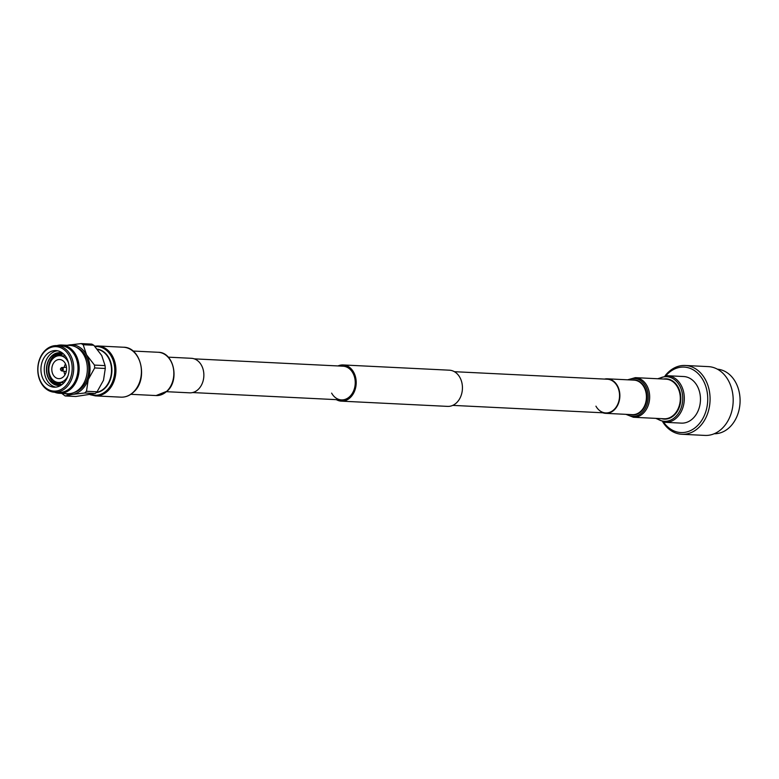 <?xml version="1.0" encoding="UTF-8"?>
<svg xmlns="http://www.w3.org/2000/svg" width="779" height="779" viewBox="0 0 779 779"><rect width="100%" height="100%" fill="white"/><g stroke="black" fill="none" stroke-linecap="round" stroke-linejoin="round"><path stroke-width="1.17" d="M331.63 393.122A16.865 12.99 -87.2 0 0 341.416 399.9A16.865 12.99 -87.2 0 0 353.588 390.892A16.865 12.99 -87.2 0 0 352.868 372.966A16.865 12.99 -87.2 0 0 343.081 366.198L194.283 358.856M336.333 399.646A18.121 13.944 -87.2 0 0 341.358 401.146A18.121 13.944 -87.2 0 0 354.426 391.477A18.121 13.944 -87.2 0 0 353.656 372.226A18.121 13.944 -87.2 0 0 343.14 364.952A18.121 13.944 -87.2 0 0 337.998 365.945M341.358 401.146L447.594 406.385A18.121 13.944 -87.2 0 0 460.662 396.715A18.121 13.944 -87.2 0 0 459.892 377.464A18.121 13.944 -87.2 0 0 449.376 370.191L343.14 364.952M663.581 422.16A32.776 25.23 -87.2 0 0 698.159 424.974A32.776 25.23 -87.2 0 0 703.125 380.249A32.776 25.23 -87.2 0 0 665.87 375.741M662.802 422.004A34.442 26.505 -87.2 0 0 681.859 434.273A34.442 26.505 -87.2 0 0 706.709 415.898A34.442 26.505 -87.2 0 0 705.229 379.305A34.442 26.505 -87.2 0 0 685.257 365.478A34.442 26.505 -87.2 0 0 665.071 375.819M681.859 434.273L704.966 435.412A34.442 26.505 -87.2 0 0 729.816 417.038A34.442 26.505 -87.2 0 0 728.336 380.444A34.442 26.505 -87.2 0 0 708.364 366.617L685.257 365.478M717.401 369.188A32.329 24.889 92.8 0 1 735.532 382.129A32.329 24.889 92.8 0 1 737.07 416.122A32.329 24.889 92.8 0 1 714.216 433.747M697.176 385.887A23.321 17.956 92.8 0 1 698.179 410.679A23.321 17.956 92.8 0 1 681.343 423.124L665.198 422.325A23.321 17.956 92.8 0 0 682.034 409.881A23.321 17.956 92.8 0 0 681.031 385.099A23.321 17.956 92.8 0 0 667.496 375.731L683.641 376.53A23.321 17.956 92.8 0 1 697.176 385.887M604.485 379.091A17.284 13.301 92.8 0 1 607.406 378.818A17.284 13.301 92.8 0 1 617.435 385.751A17.284 13.301 92.8 0 1 618.175 404.126A17.284 13.301 92.8 0 1 605.702 413.347A17.284 13.301 92.8 0 1 602.819 412.792M454.4 371.69L607.386 379.227A16.865 12.99 92.8 0 1 617.172 386.004A16.865 12.99 92.8 0 1 617.893 403.931A16.865 12.99 92.8 0 1 605.721 412.928A16.865 12.99 92.8 0 1 595.935 406.161M60.528 368.779A1.042 0.798 -87.2 0 0 61.989 369.597A1.042 0.798 -87.2 0 0 60.528 368.779M60.84 370.093A1.685 1.295 -87.2 0 0 63.148 369.889A1.685 1.295 -87.2 0 0 60.928 368.253M65.884 372.868A9.582 7.371 -87.2 0 0 59.652 359.518A9.582 7.371 -87.2 0 0 52.485 365.302A9.582 7.371 -87.2 0 0 58.707 378.652A9.582 7.371 -87.2 0 0 65.884 372.868M65.504 363.939A9.582 7.371 -87.2 0 0 64.599 365.896A9.582 7.371 -87.2 0 0 64.17 367.415M68.552 363.131A13.409 10.322 -87.2 0 0 59.847 355.691A13.409 10.322 -87.2 0 0 49.807 363.783A13.409 10.322 -87.2 0 0 58.522 382.479A13.409 10.322 -87.2 0 0 67.919 375.936M63.265 353.715A16.437 12.649 -87.2 0 0 59.944 355.691M63.294 353.744A16.437 12.649 -87.2 0 0 60.032 355.701M62.748 353.276A16.437 12.649 -87.2 0 0 58.094 355.799M56.468 382.109A16.437 12.649 -87.2 0 0 61.093 385.216A16.437 12.649 -87.2 0 1 58.279 385.498A16.437 12.649 -87.2 0 1 47.587 362.586A16.437 12.649 -87.2 0 1 59.895 352.673A16.437 12.649 -87.2 0 1 62.661 353.208A16.437 12.649 -87.2 0 0 57.763 355.857M61.872 352.975A16.437 12.649 -87.2 0 0 54.851 357.064M61.755 352.945A16.437 12.649 -87.2 0 0 54.267 357.464M60.947 352.78A16.437 12.649 -87.2 0 0 49.7 362.693A16.437 12.649 -87.2 0 0 59.331 385.488M60.83 352.76A16.437 12.649 -87.2 0 0 49.466 362.683A16.437 12.649 -87.2 0 0 59.214 385.498M60.012 352.673A16.437 12.649 -87.2 0 0 47.831 362.595A16.437 12.649 -87.2 0 0 58.396 385.498M57.607 350.784A18.326 14.11 -87.2 0 0 45.572 361.807A18.326 14.11 -87.2 0 0 55.815 387.144M67.861 376.13A18.326 14.11 -87.2 0 0 55.942 350.579A18.326 14.11 -87.2 0 0 42.222 361.641A18.326 14.11 -87.2 0 0 54.141 387.182A18.326 14.11 -87.2 0 0 67.861 376.13M74.132 392.48A23.341 17.966 -87.2 0 0 87.18 378.886A23.341 17.966 -87.2 0 0 76.361 347.278M54.608 392.226A24.159 18.599 -87.2 0 0 59.37 393.288L67.549 393.687A24.159 18.599 -87.2 0 0 85.641 379.11A24.159 18.599 -87.2 0 0 69.935 345.428L61.745 345.029A24.159 18.599 -87.2 0 0 56.906 345.603M59.37 393.288A24.159 18.599 -87.2 0 0 77.452 378.701A24.159 18.599 -87.2 0 0 61.745 345.029M54.588 392.226L58.883 392.441A23.341 17.966 -87.2 0 0 76.352 378.351A23.341 17.966 -87.2 0 0 61.181 345.818L56.886 345.603A23.341 17.966 -87.2 0 0 39.417 359.694A23.341 17.966 -87.2 0 0 54.588 392.226A23.341 17.966 -87.2 0 0 72.058 378.146A23.341 17.966 -87.2 0 0 56.886 345.603M39.476 360.083A22.26 17.128 -87.2 0 0 47.85 389.315A22.26 17.128 -87.2 0 0 70.607 377.679A22.26 17.128 -87.2 0 0 62.232 348.447A22.26 17.128 -87.2 0 0 39.476 360.083M65.056 393.561A24.889 19.163 -87.2 0 0 72.593 394.369L65.173 395.966L75.767 396.492L95.262 393.522L97.073 391.798L103.5 380.249L105.282 368.477L105.077 365.614L101.757 355.545L93.792 345.253L91.776 344.104L81.182 343.588L83.197 344.727L86.518 354.796A24.889 19.163 -87.2 0 0 69.107 344.951A24.889 19.163 -87.2 0 0 67.442 345.301M72.593 394.369A24.889 19.163 -87.2 0 0 88.261 379.5A24.889 19.163 -87.2 0 0 86.518 354.796L94.483 365.088L94.687 367.951L88.261 379.5L86.479 391.282L84.658 393.006L72.593 394.369M67.082 345.282L81.182 343.588M65.173 395.966L61.814 393.405M93.792 345.253L83.197 344.727M105.282 368.477L94.687 367.951M94.483 365.088L105.077 365.614M95.262 393.522L84.658 393.006M86.479 391.282L97.073 391.798M53.147 380.162A16.437 12.649 -87.2 0 0 60.158 385.401M53.693 380.629A16.437 12.649 -87.2 0 0 60.275 385.391M56.789 382.207A16.437 12.649 -87.2 0 0 61.171 385.167M58.62 382.489A16.437 12.649 -87.2 0 0 61.726 384.777M58.717 382.489A16.437 12.649 -87.2 0 0 61.765 384.758M63.985 371.242A9.582 7.371 -87.2 0 0 64.969 374.835M166.531 391.691L189.696 392.83A17.284 13.301 -87.2 0 0 198.226 389.412A17.284 13.301 -87.2 0 0 203.368 370.434A17.284 13.301 -87.2 0 0 191.4 358.301L168.235 357.162M658.674 378.798A22.318 17.177 92.8 0 1 679.609 385.663A22.318 17.177 92.8 0 1 678.158 413.737A22.318 17.177 92.8 0 1 656.716 418.411M663.455 379.032A20.166 15.522 92.8 0 1 677.993 386.929A20.166 15.522 92.8 0 1 678.11 409.949A20.166 15.522 92.8 0 1 661.498 418.644M666.016 379.159A19.826 15.259 92.8 0 1 677.516 387.124A19.826 15.259 92.8 0 1 678.373 408.186A19.826 15.259 92.8 0 1 664.059 418.771L633.415 417.262A19.826 15.259 92.8 0 0 647.729 406.677A19.826 15.259 92.8 0 0 646.872 385.605A19.826 15.259 92.8 0 0 635.372 377.649L666.016 379.159M628.526 379.86A18.939 14.577 92.8 0 1 645.557 386.102A18.939 14.577 92.8 0 1 644.593 409.54A18.939 14.577 92.8 0 1 626.822 414.389M631.759 380.016A17.586 13.535 92.8 0 1 644.437 386.9A17.586 13.535 92.8 0 1 644.535 406.969A17.586 13.535 92.8 0 1 630.055 414.545M607.406 378.818L633.97 380.123A17.284 13.301 92.8 0 1 643.99 387.066A17.284 13.301 92.8 0 1 644.739 405.431A17.284 13.301 92.8 0 1 632.266 414.652L605.702 413.347M166.784 391.272A21.656 16.671 -87.2 0 0 173.22 367.493A21.656 16.671 -87.2 0 0 158.234 352.283C173.736 352.05 179.939 380.269 167.086 391.185L156.102 395.557A21.656 16.671 -87.2 0 0 166.784 391.272M133.267 392.217A24.996 19.241 -87.2 0 0 140.697 364.776A24.996 19.241 -87.2 0 0 123.394 347.23C141.242 346.947 148.4 379.548 133.569 392.129C129.801 395.644 125.585 397.319 120.94 397.154A24.996 19.241 -87.2 0 0 133.267 392.217M90.237 394.719L95.447 395.898A24.996 19.241 -87.2 0 0 107.775 390.961A24.996 19.241 -87.2 0 0 115.204 363.52A24.996 19.241 -87.2 0 0 97.911 345.973L94.658 346.158M91.065 394.563A24.363 18.754 -87.2 0 0 106.811 390.425A24.363 18.754 -87.2 0 0 113.734 362.381A24.363 18.754 -87.2 0 0 95.077 346.616M96.245 392.616A21.87 16.836 -87.2 0 0 104.775 388.38A21.87 16.836 -87.2 0 0 111.426 365.078A21.87 16.836 -87.2 0 0 97.278 349.119M96.557 392.314A21.656 16.671 -87.2 0 0 104.454 388.205A21.656 16.671 -87.2 0 0 111.095 365.419A21.656 16.671 -87.2 0 0 97.502 349.391M192.617 392.558L341.416 399.9M452.735 405.382L605.721 412.928M655.762 418.362L665.198 422.325M625.926 414.34L633.415 417.262M627.631 379.811L635.372 377.649M657.71 378.75L667.496 375.731M61.775 370.892L66.254 371.602M63.985 382.752L58.522 382.479M65.3 355.954L59.847 355.691M61.94 367.542L66.468 367.269M158.234 352.283L132.975 351.037M123.394 347.23L97.911 345.973M120.94 397.154L95.447 395.898M156.102 395.557L130.843 394.31"/></g></svg>
